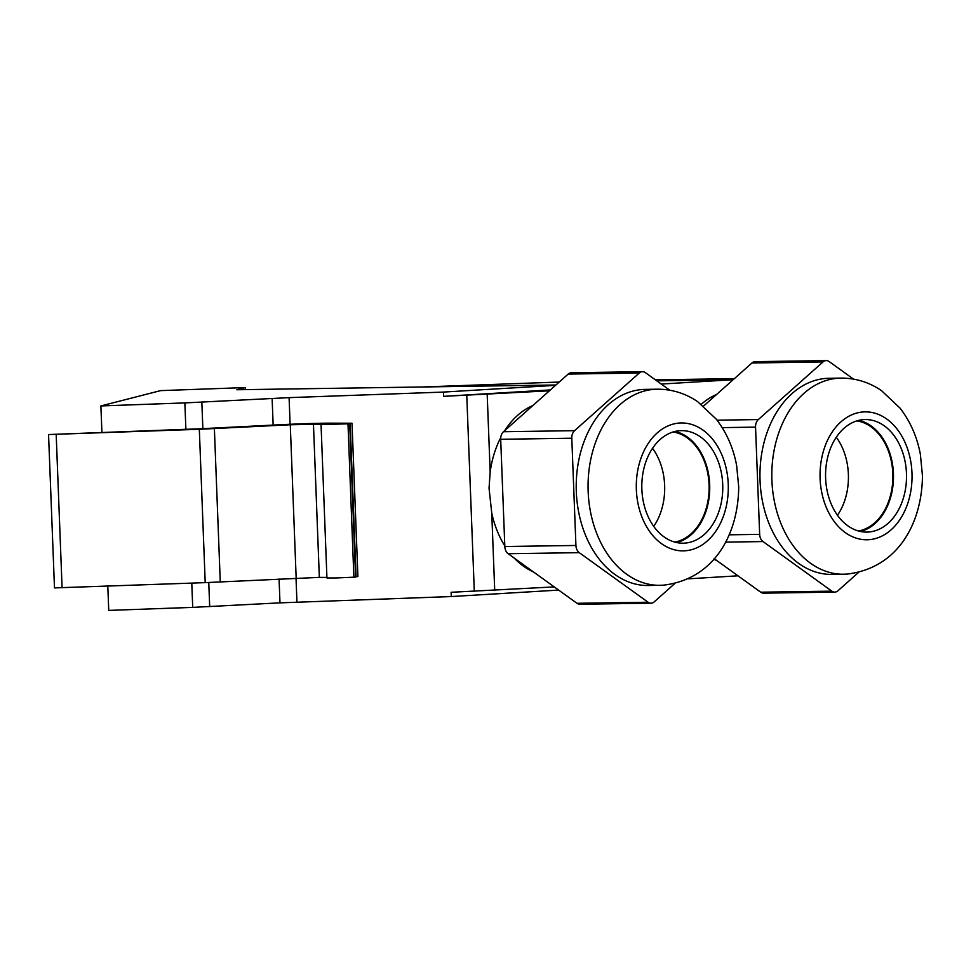 <?xml version="1.0" encoding="UTF-8"?>
<svg xmlns="http://www.w3.org/2000/svg" width="971" height="971" viewBox="0 0 971 971"><rect width="100%" height="100%" fill="white"/><g stroke="black" fill="none" stroke-linecap="round" stroke-linejoin="round"><path stroke-width="1.46" d="M54.485 587.88L48.55 434.547L200.196 428.769L278.446 424.825A38.379 0.874 177.8 0 1 330.589 423.162L352.012 423.235L350.167 423.392L356.066 576.738L357.911 576.58L352.012 423.235M350.167 423.392L346.404 423.696L349.694 423.757L355.58 577.114L336.184 577.963L326.936 577.976L321.049 424.63L327.676 424.072L290.28 424.764L199.322 429.291L48.55 434.547M326.911 577.405L319.338 577.381L313.451 424.036M54.437 587.904L205.209 582.636L319.338 577.381M349.694 423.757L321.049 424.63M642.499 371.687L571.397 372.743A8.533 6.129 89.1 0 0 568.181 374.078L503.476 431.731A8.533 6.129 89.1 0 0 500.696 439.293L504.823 546.515A8.533 6.129 89.1 0 0 508.161 553.713L579.262 552.657A8.533 6.129 89.1 0 1 575.924 545.459L571.798 438.224A8.533 6.129 89.1 0 1 574.577 430.663L639.282 373.022A8.533 6.129 89.1 0 1 642.499 371.687A8.533 6.129 89.1 0 1 645.412 372.658L669.784 390.208M555.546 385.341L443.444 392.078L443.601 396.338L550.411 389.917M558.653 590.089L451.297 596.546L279.976 602.857L279.065 578.995M107.805 586.144L108.74 610.407L192.719 607.385L279.976 602.857M451.297 596.546L451.127 592.286L554.247 586.909M549.416 390.803L443.601 396.338M443.444 392.078L289.091 397.637L184.866 402.916L100.887 405.939L101.906 432.313M508.161 553.713L576.98 603.294A8.533 6.129 89.1 0 0 579.893 604.253L650.995 603.197A8.533 6.129 89.1 0 0 654.211 601.862L674.881 583.45M576.98 603.294L648.082 602.238A8.533 6.129 89.1 0 0 650.995 603.197M245.445 389.614L245.36 387.575L160.603 390.621L100.887 405.939M648.082 602.238L579.262 552.657M245.36 387.575L236.888 389.747L555.934 384.989M532.885 405.526A87.135 62.666 89.1 0 0 504.811 430.541M500.757 437.569A87.135 62.666 89.1 0 0 490.173 472.04L489.044 488.17L491.751 513.028A87.135 62.666 89.1 0 0 504.799 545.848M716.634 394.432A87.135 62.666 89.1 0 0 701.305 404.3M858.631 572.356L837.961 590.769A8.533 6.129 89.1 0 1 834.732 592.104A8.533 6.129 89.1 0 1 831.831 591.145L763.012 541.563A8.533 6.129 89.1 0 1 759.662 534.366L755.547 427.131A8.533 6.129 89.1 0 1 758.327 419.569L823.032 361.928A8.533 6.129 89.1 0 1 826.248 360.593A8.533 6.129 89.1 0 1 829.149 361.564L853.521 379.115M661.227 384.055L732.947 379.722A1961.432 1410.572 89.1 0 1 733.166 379.71M422.361 386.98L559.235 382.052M737.996 575.815L688.051 578.837M713.794 559.175A87.135 62.666 89.1 0 0 717.156 560.801M514.217 558.07A87.135 62.666 89.1 0 0 533.407 571.895M714.219 558.689L760.73 592.201A8.533 6.129 89.1 0 0 763.643 593.16L834.732 592.104M826.248 360.593L755.147 361.649A8.533 6.129 89.1 0 0 751.93 362.984L703.55 406.084M840.874 378.107L829.028 378.289A98.071 70.531 89.1 0 0 760.05 480.609A98.071 70.531 89.1 0 0 831.953 574.407L846.846 574.116C899.304 568.023 922.11 521.451 922.45 475.754L920.374 454.307C917.073 436.768 910.264 421.341 899.959 408.026L881.45 390.597C869.106 382.21 855.585 378.047 840.874 378.107A98.071 70.531 89.1 0 0 838.58 378.205A98.071 70.531 89.1 0 0 771.909 480.427A98.071 70.531 89.1 0 0 843.799 574.237M825.617 478.266A56.282 40.479 89.1 0 0 866.885 532.096A56.282 40.479 89.1 0 0 906.465 473.375A56.282 40.479 89.1 0 0 865.197 419.545A56.282 40.479 89.1 0 0 825.617 478.266M860.355 531.465A56.282 40.479 89.1 0 0 893.429 473.569A56.282 40.479 89.1 0 0 858.692 420.37M858.449 530.991A55.432 39.86 89.1 0 0 892.822 473.605A55.432 39.86 89.1 0 0 856.81 420.892M837.463 515.273A55.432 39.86 89.1 0 0 848.375 474.273A55.432 39.86 89.1 0 0 836.298 437.229M653.714 526.367A55.432 39.86 89.1 0 0 664.637 485.366A55.432 39.86 89.1 0 0 652.548 448.323M674.711 542.085A55.432 39.86 89.1 0 0 709.073 484.699A55.432 39.86 89.1 0 0 673.073 431.986M676.605 542.558A56.282 40.479 89.1 0 0 709.68 484.663A56.282 40.479 89.1 0 0 674.954 431.464M641.867 489.36A56.282 40.479 89.1 0 0 683.135 543.19A56.282 40.479 89.1 0 0 722.715 484.468A56.282 40.479 89.1 0 0 681.46 430.639A56.282 40.479 89.1 0 0 641.867 489.36M657.136 389.201L645.278 389.383A98.071 70.531 89.1 0 0 576.313 491.702A98.071 70.531 89.1 0 0 648.203 585.501L663.108 585.21C715.566 579.117 738.373 532.545 738.7 486.847L736.625 465.4C733.323 447.862 726.526 432.435 716.222 419.12L697.7 401.691C685.368 393.304 671.847 389.14 657.136 389.201A98.071 70.531 89.1 0 0 654.83 389.298A98.071 70.531 89.1 0 0 588.159 491.52A98.071 70.531 89.1 0 0 660.062 585.331M199.322 429.291L205.209 582.636M62.083 587.795L56.184 434.45M220.271 581.993L214.385 428.636M296.167 578.121L290.28 424.764M353.881 577.26L347.994 423.902M504.823 546.515L575.924 545.459M466.772 395.5L474.309 591.448M289.091 397.637L290.111 424.278M296.021 578.133L296.944 602.105M209.687 606.632L208.765 582.503M192.719 607.385L191.785 583.122M273.142 425.092L272.123 398.389M202.854 428.672L201.834 402.164M185.886 429.291L184.866 402.916M656.797 380.85L732.947 379.722M500.696 439.293L571.798 438.224M487.199 394.554L490.173 472.04M491.751 513.028L494.725 590.502M729.112 534.815L759.662 534.366M725.543 542.121L763.012 541.563M717.047 420.188L758.327 419.569M722.193 427.628L755.547 427.131M868.499 539.718A63.965 46.001 89.1 0 0 911.975 473.047A63.965 46.001 89.1 0 0 863.583 411.922A63.965 46.001 89.1 0 0 820.107 478.594A63.965 46.001 89.1 0 0 868.499 539.718M751.93 362.984L823.032 361.928M760.73 592.201L831.831 591.145M684.749 550.812A63.965 46.001 89.1 0 0 728.238 484.141A63.965 46.001 89.1 0 0 679.846 423.016A63.965 46.001 89.1 0 0 636.357 489.687A63.965 46.001 89.1 0 0 684.749 550.812M568.181 374.078L639.282 373.022M503.476 431.731L574.577 430.663M655.364 379.831L734.343 378.654"/></g></svg>
